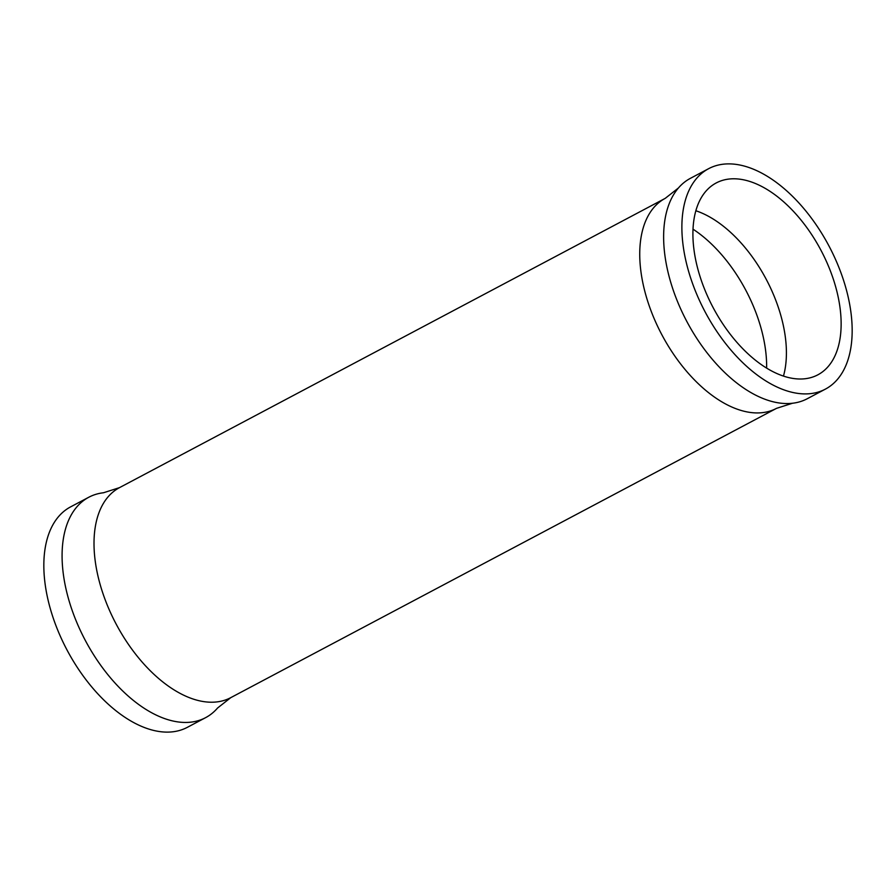<?xml version="1.0" encoding="UTF-8"?>
<svg xmlns="http://www.w3.org/2000/svg" width="896" height="896" viewBox="0 0 896 896"><rect width="100%" height="100%" fill="white"/><g stroke="black" fill="none" stroke-linecap="round" stroke-linejoin="round"><path stroke-width="1.34" d="M695.834 210.739A108.562 61.051 -117.9 0 1 778.221 307.059A108.562 61.051 -117.9 0 1 783.474 376.062M701.086 279.742A108.562 61.051 -117.9 0 1 716.173 182.974A108.562 61.051 -117.9 0 1 832.955 278.04A108.562 61.051 -117.9 0 1 817.869 374.819A108.562 61.051 -117.9 0 1 701.086 279.742M205.643 717.64L187.398 727.306A124.723 70.146 -117.9 0 1 53.234 618.083A124.723 70.146 -117.9 0 1 70.56 506.901L88.805 497.235A124.723 70.146 -117.9 0 1 103.499 492.755L119.482 487.648A118.832 66.83 -117.9 0 0 102.962 593.566A118.832 66.83 -117.9 0 0 230.787 697.637L217.594 707.997A124.723 70.146 -117.9 0 1 205.643 717.64A124.723 70.146 -117.9 0 1 71.478 608.406A124.723 70.146 -117.9 0 1 88.805 497.235M691.275 279.866A124.723 70.146 -117.9 0 1 708.602 168.694A124.723 70.146 -117.9 0 1 842.766 277.917A124.723 70.146 -117.9 0 1 825.44 389.099A124.723 70.146 -117.9 0 1 691.275 279.866M825.44 389.099L807.195 398.765A124.723 70.146 -117.9 0 1 792.501 403.245A124.723 70.146 -117.9 0 1 673.03 289.542A124.723 70.146 -117.9 0 1 678.406 188.003A124.723 70.146 -117.9 0 1 690.357 178.36L708.602 168.694M693 229.163A112.302 63.157 -117.9 0 1 758.173 318.864A112.302 63.157 -117.9 0 1 766.629 368.066M792.501 403.245L776.518 408.352A118.832 66.83 -117.9 0 1 648.693 304.293A118.832 66.83 -117.9 0 1 665.213 198.363L119.482 487.648M678.406 188.003L665.213 198.363M776.518 408.352L230.787 697.637"/></g></svg>
